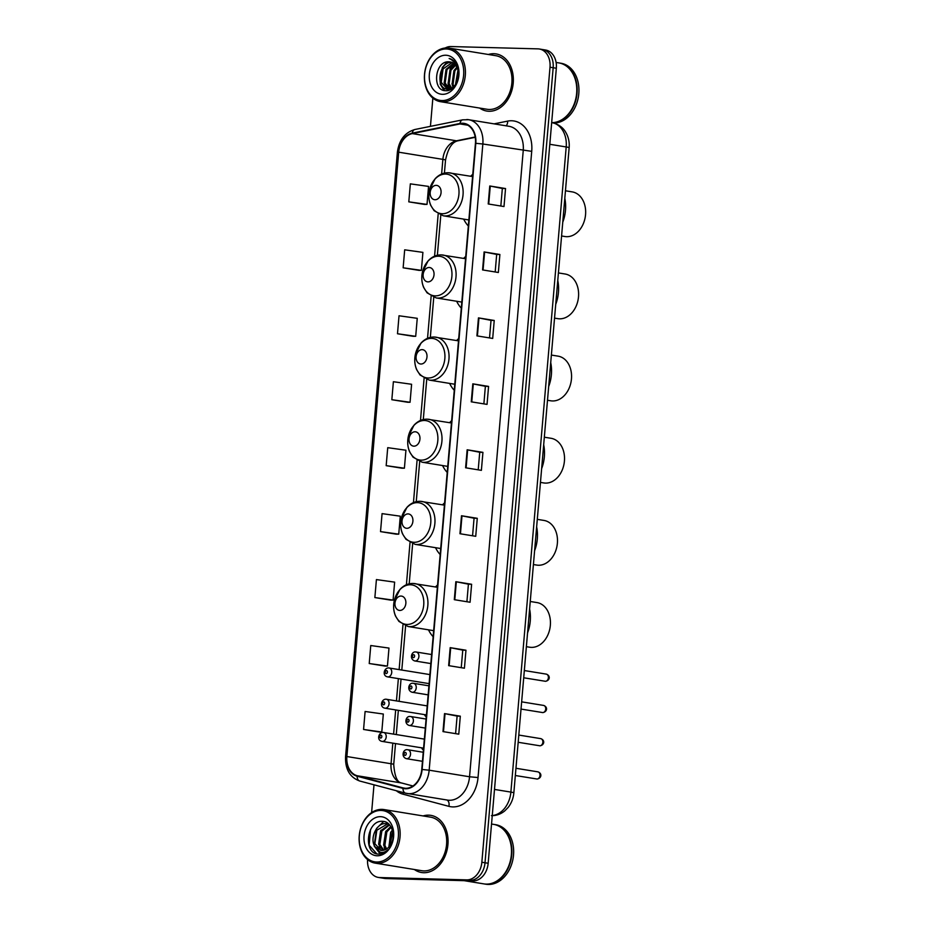 <?xml version="1.0" encoding="UTF-8"?>
<svg xmlns="http://www.w3.org/2000/svg" width="931" height="931" viewBox="0 0 931 931"><rect width="100%" height="100%" fill="white"/><g stroke="black" fill="none" stroke-linecap="round" stroke-linejoin="round"><path stroke-width="1.4" d="M437.57 584.994A31.968 23.938 -80.7 0 0 435.475 586.961M428.493 629.822A31.968 23.938 -80.7 0 0 433.136 636.699M444.611 502.856A31.968 23.938 -80.7 0 0 442.516 504.823M435.533 547.684A31.968 23.938 -80.7 0 0 440.177 554.55M451.651 420.719A31.968 23.938 -80.7 0 0 449.557 422.686M442.574 465.547A31.968 23.938 -80.7 0 0 447.217 472.413M458.692 338.57A31.968 23.938 -80.7 0 0 456.597 340.537M449.615 383.397A31.968 23.938 -80.7 0 0 454.258 390.275M465.733 256.432A31.968 23.938 -80.7 0 0 463.638 258.399M456.656 301.26A31.968 23.938 -80.7 0 0 461.299 308.138M472.773 174.295A31.968 23.938 -80.7 0 0 470.679 176.262M463.696 219.122A31.968 23.938 -80.7 0 0 468.34 225.989M424.536 714.624A4.527 3.387 -80.7 0 0 426.27 716.742M421.685 747.837A4.527 3.387 -80.7 0 0 423.419 749.967M367.582 859.581A18.096 13.546 -80.7 0 0 378.3 877.421L384.619 878.445A18.096 13.546 -80.7 0 0 385.981 878.573L473.029 880.901A18.096 13.546 -80.7 0 0 488.17 863.27L556.331 68.242A18.096 13.546 -80.7 0 0 545.636 50.03L542.482 49.518A18.096 13.546 -80.7 0 0 541.109 49.39M378.3 877.421A18.096 13.546 -80.7 0 0 379.673 877.549L466.71 879.876A18.096 13.546 -80.7 0 0 481.851 862.246L550.012 67.218L553.165 67.73A18.096 13.546 -80.7 0 0 542.482 49.518A18.096 13.546 -80.7 0 1 553.165 67.73L485.016 862.758L553.165 67.73L556.331 68.242M466.71 879.876L469.864 880.389A18.096 13.546 -80.7 0 0 485.016 862.758A18.096 13.546 -80.7 0 1 469.864 880.389L382.827 878.061L473.029 880.901M381.454 877.933A18.096 13.546 -80.7 0 0 382.827 878.061A18.096 13.546 -80.7 0 1 381.454 877.933M493.919 53.707A28.954 21.681 -80.7 0 0 488.368 54.487A28.954 21.681 -80.7 0 1 493.919 53.707A28.954 21.681 -80.7 0 1 496.107 53.917A28.954 21.681 -80.7 0 0 493.919 53.707M479.64 108.054A28.954 21.681 -80.7 0 0 486.797 111.057A28.954 21.681 -80.7 0 0 488.984 111.266A28.954 21.681 -80.7 0 0 513.062 84.523A28.954 21.681 -80.7 0 0 496.107 53.917A28.954 21.681 -80.7 0 1 513.062 84.523A28.954 21.681 -80.7 0 1 488.984 111.266A28.954 21.681 -80.7 0 1 486.797 111.057A28.954 21.681 -80.7 0 1 479.64 108.054M428.644 815.16A28.954 21.681 -80.7 0 0 423.093 815.94A28.954 21.681 -80.7 0 1 428.644 815.16A28.954 21.681 -80.7 0 1 430.832 815.358A28.954 21.681 -80.7 0 0 428.644 815.16M414.365 869.507A28.954 21.681 -80.7 0 0 421.522 872.51A28.954 21.681 -80.7 0 0 423.71 872.719A28.954 21.681 -80.7 0 0 447.776 845.976A28.954 21.681 -80.7 0 0 430.832 815.358A28.954 21.681 -80.7 0 1 447.776 845.976A28.954 21.681 -80.7 0 1 423.71 872.719A28.954 21.681 -80.7 0 1 421.522 872.51A28.954 21.681 -80.7 0 1 414.365 869.507M462.567 123.718A19.295 14.454 99.3 0 1 464.034 123.858A19.295 14.454 99.3 0 1 475.438 143.293L421.755 769.483A19.295 14.454 99.3 0 1 404.135 788.138A19.295 14.454 99.3 0 1 403.1 787.917L357.248 775.756A19.295 14.454 99.3 0 1 346.879 756.542L398.701 152.184A19.295 14.454 99.3 0 1 412.305 133.599L460.03 123.939A19.295 14.454 99.3 0 1 462.567 123.718M462.614 123.241A19.784 14.815 -80.7 0 0 460.007 123.462L412.282 133.133A19.784 14.815 -80.7 0 0 398.34 152.172L346.518 756.542A19.784 14.815 -80.7 0 0 357.155 776.233L402.995 788.394A19.784 14.815 -80.7 0 0 422.115 769.483L475.799 143.304A19.784 14.815 -80.7 0 0 462.614 123.241M442.993 731.591L458.774 734.163L460.31 716.172L444.529 713.6L442.993 731.591M455.596 733.64L457.109 716.079L444.529 713.6M457.109 716.09L460.31 716.172M448.649 665.642L464.418 668.202L465.966 650.222L450.185 647.65L448.649 665.642M461.252 667.69L462.765 650.129L450.185 647.65M462.754 650.129L465.966 650.222M454.305 599.68L470.074 602.252L471.621 584.272L455.841 581.7L454.305 599.68M466.908 601.74L468.409 584.168L455.841 581.7M468.409 584.179L471.621 584.272M459.949 533.731L475.729 536.303L477.277 518.311L461.497 515.751L459.949 533.731M472.564 535.79L474.065 518.218L461.497 515.751M474.065 518.23L477.277 518.311M488.228 203.97L503.997 206.542L505.545 188.551L489.764 185.979L488.228 203.97M500.831 206.019L502.344 188.458L489.764 185.979M502.333 188.469L505.545 188.551M482.572 269.92L498.353 272.492L499.889 254.5L484.108 251.94L482.572 269.92M495.176 271.98L496.689 254.407L484.108 251.94M496.689 254.419L499.889 254.5M476.916 335.87L492.697 338.442L494.233 320.462L478.453 317.89L476.916 335.87M489.52 337.93L491.033 320.357L478.453 317.89M491.033 320.369L494.233 320.462M471.261 401.831L487.041 404.391L488.577 386.412L472.808 383.84L471.261 401.831M483.876 403.879L485.377 386.318L472.808 383.84M485.377 386.33L488.577 386.412M465.605 467.781L481.385 470.353L482.933 452.361L467.153 449.789L465.605 467.781M478.22 469.829L479.721 452.268L467.153 449.789M479.721 452.28L482.933 452.361M550.012 67.218A18.096 13.546 -80.7 0 0 539.317 48.994A18.096 13.546 -80.7 0 0 537.955 48.866L450.907 46.55A18.096 13.546 -80.7 0 0 445.158 48.005M432.857 98.127L430.436 126.36M373.994 784.81L371.609 812.6M374.867 597.562L393.091 600.111L394.639 582.131L376.415 579.582L374.867 597.562L390.648 600.111M369.223 663.524L387.436 666.072L388.983 648.081L370.759 645.532L369.223 663.524L385.003 666.061M363.567 729.473L381.78 732.022L383.328 714.03L365.103 711.482L363.567 729.473L379.348 732.022M391.835 399.713L410.059 402.262L411.595 384.27L393.382 381.722L391.835 399.713L407.615 402.25M413.271 336.324L397.49 333.752L415.703 336.312L417.251 318.321L399.027 315.772L397.49 333.752M403.146 267.802L421.359 270.351L422.907 252.371L404.682 249.822L403.146 267.802L418.927 270.351M424.571 204.424L408.802 201.852L427.015 204.401L428.563 186.409L410.338 183.861L408.802 201.852M396.303 534.185L380.523 531.613L398.747 534.161L400.283 516.181L382.071 513.633L380.523 531.613M386.179 465.663L404.403 468.212L405.939 450.22L387.727 447.671L386.179 465.663L401.959 468.212M404.403 468.212L401.796 468.212M410.059 402.262L407.452 402.25M415.703 336.312L413.108 336.3M421.359 270.351L418.764 270.351M427.015 204.401L424.42 204.401M398.747 534.161L396.152 534.161M393.091 600.111L390.496 600.111M387.436 666.072L384.84 666.061M381.78 732.022L379.185 732.022M441.911 100.56A25.94 19.423 -80.7 0 0 463.615 75.295A25.94 19.423 -80.7 0 0 446.333 48.994A25.94 19.423 -80.7 0 0 424.629 74.259A25.94 19.423 -80.7 0 0 441.911 100.56M442.597 101.886A27.139 20.331 -80.7 0 0 465.163 76.808A27.139 20.331 -80.7 0 0 449.266 48.121A27.139 20.331 -80.7 0 0 447.217 47.923A27.139 20.331 -80.7 0 0 424.652 73.002A27.139 20.331 -80.7 0 0 440.549 101.688A27.139 20.331 -80.7 0 0 442.597 101.886M440.549 101.688L487.088 109.276A27.139 20.331 -80.7 0 0 489.136 109.462A27.139 20.331 -80.7 0 0 511.713 84.395A27.139 20.331 -80.7 0 0 495.816 55.697L449.266 48.121M551.862 122.648A30.153 22.588 -80.7 0 0 576.522 94.485A30.153 22.588 -80.7 0 0 558.821 62.901L556.098 62.458M552.246 122.717A30.153 22.588 -80.7 0 0 576.906 94.555A30.153 22.588 -80.7 0 0 559.217 62.971A30.153 22.588 -80.7 0 0 559.019 62.936M553.549 122.997A30.153 22.588 -80.7 0 0 553.573 122.997A30.153 22.588 -80.7 0 0 578.651 95.137A30.153 22.588 -80.7 0 0 560.986 63.261L559.217 62.971M455.829 84.058L458.075 70.965M456.539 82.778L458.296 72.502M453.327 87.002L452.082 84.151L453.909 70.709L456.784 67.137M453.921 86.455L453.071 84.314L454.887 70.872L457.144 67.893M451.07 88.457L448.137 83.511L449.964 70.069L455.212 64.821M451.616 88.189L449.126 83.674L450.941 70.221L455.62 65.31M450.383 89.597L449.417 89.283M448.94 89.073L444.192 82.871L446.019 69.418L453.513 63.296M450.546 89.504L449.929 89.236M449.464 88.98L445.181 83.034L446.996 69.581L453.944 63.611M458.308 75.69A13.639 10.206 -80.7 0 0 450.255 61.958A13.639 10.206 -80.7 0 0 449.231 61.865C434.568 60.143 431.833 90.97 445.484 90.668C454.898 91.925 462.381 75.213 456.842 65.03C455.015 61.458 452.454 59.27 449.149 58.49C455.573 61.539 458.622 67.276 458.308 75.69C457.33 83.965 453.851 88.445 447.892 89.132L451.779 88.736M447.892 89.132C435.254 89.713 438.373 61.062 452.187 62.342M447.415 89.108L441.236 82.382L443.051 68.941L452.163 62.528M449.231 61.865L450.29 61.97M457.051 66.741L458.215 69.092M445.798 55.232A19.667 14.733 -80.7 0 0 429.342 74.387A19.667 14.733 -80.7 0 0 442.446 94.322A19.667 14.733 -80.7 0 0 458.902 75.167A19.667 14.733 -80.7 0 0 445.798 55.232M444.611 90.551L440.7 84.232L440.13 81.8M447.823 90.505L446.589 88.98M446.473 88.806L444.075 82.44M450.034 88.841L448.02 83.08M452.943 87.328L451.966 83.72M444.075 90.435L440.2 84.151L442.306 67.463L447.148 61.946M449.65 88.945L448.09 85.443L450.197 68.743L454.235 63.855M455.468 84.605L457.936 70.291M561.579 235.974L564.919 236.521A22.612 16.944 -80.7 0 0 566.618 236.683A22.612 16.944 -80.7 0 0 585.436 215.783A22.612 16.944 -80.7 0 0 572.181 191.879L565.454 190.774M435.01 199.746A7.239 5.423 -80.7 0 0 441.061 192.694A7.239 5.423 -80.7 0 0 436.243 185.35A7.239 5.423 -80.7 0 0 430.18 192.403A7.239 5.423 -80.7 0 0 435.01 199.746M562.766 222.195A33.167 24.846 -80.7 0 0 564.814 198.315M554.539 318.123L557.867 318.658A22.612 16.944 -80.7 0 0 559.578 318.821A22.612 16.944 -80.7 0 0 578.384 297.932A22.612 16.944 -80.7 0 0 565.14 274.017L558.414 272.923M427.969 281.884A7.239 5.423 -80.7 0 0 434.021 274.831A7.239 5.423 -80.7 0 0 429.203 267.5A7.239 5.423 -80.7 0 0 423.14 274.54A7.239 5.423 -80.7 0 0 427.969 281.884M555.726 304.332A33.167 24.846 -80.7 0 0 557.774 280.464M547.498 400.26L550.826 400.807A22.612 16.944 -80.7 0 0 552.537 400.958A22.612 16.944 -80.7 0 0 571.343 380.069A22.612 16.944 -80.7 0 0 558.1 356.154L551.373 355.06M420.917 364.021A7.239 5.423 -80.7 0 0 426.98 356.98A7.239 5.423 -80.7 0 0 422.15 349.637A7.239 5.423 -80.7 0 0 416.099 356.689A7.239 5.423 -80.7 0 0 420.917 364.021M548.685 386.47A33.167 24.846 -80.7 0 0 550.721 362.601M540.457 482.398L543.785 482.945A22.612 16.944 -80.7 0 0 545.496 483.108A22.612 16.944 -80.7 0 0 564.302 462.207A22.612 16.944 -80.7 0 0 551.059 438.292L544.332 437.198M413.876 446.17A7.239 5.423 -80.7 0 0 419.939 439.118A7.239 5.423 -80.7 0 0 415.11 431.775A7.239 5.423 -80.7 0 0 409.058 438.827A7.239 5.423 -80.7 0 0 413.876 446.17M541.644 468.619A33.167 24.846 -80.7 0 0 543.681 444.739M533.416 564.547L536.745 565.082A22.612 16.944 -80.7 0 0 538.455 565.245A22.612 16.944 -80.7 0 0 557.262 544.356A22.612 16.944 -80.7 0 0 544.018 520.441L537.292 519.347M406.835 528.308A7.239 5.423 -80.7 0 0 412.899 521.255A7.239 5.423 -80.7 0 0 408.069 513.912A7.239 5.423 -80.7 0 0 402.017 520.964A7.239 5.423 -80.7 0 0 406.835 528.308M534.592 550.756A33.167 24.846 -80.7 0 0 536.64 526.876M526.376 646.684L529.704 647.22A22.612 16.944 -80.7 0 0 531.415 647.382A22.612 16.944 -80.7 0 0 550.221 626.493A22.612 16.944 -80.7 0 0 536.978 602.578L530.251 601.484M399.795 610.445A7.239 5.423 -80.7 0 0 405.858 603.393A7.239 5.423 -80.7 0 0 401.028 596.061A7.239 5.423 -80.7 0 0 394.977 603.102A7.239 5.423 -80.7 0 0 399.795 610.445M527.551 632.894A33.167 24.846 -80.7 0 0 529.599 609.025M376.624 862.013A25.94 19.423 -80.7 0 0 398.34 836.748A25.94 19.423 -80.7 0 0 381.047 810.447A25.94 19.423 -80.7 0 0 359.343 835.712A25.94 19.423 -80.7 0 0 376.624 862.013M377.311 863.34A27.139 20.331 -80.7 0 0 399.888 838.261A27.139 20.331 -80.7 0 0 383.991 809.563A27.139 20.331 -80.7 0 0 381.943 809.376A27.139 20.331 -80.7 0 0 359.366 834.444A27.139 20.331 -80.7 0 0 375.263 863.142A27.139 20.331 -80.7 0 0 377.311 863.34M375.263 863.142L421.813 870.718A27.139 20.331 -80.7 0 0 423.861 870.916A27.139 20.331 -80.7 0 0 446.426 845.848A27.139 20.331 -80.7 0 0 430.541 817.15L383.991 809.563M464.057 880.656L483.841 883.88A30.153 22.588 -80.7 0 0 486.122 884.101A30.153 22.588 -80.7 0 0 511.2 856.241A30.153 22.588 -80.7 0 0 493.535 824.354L491.533 824.028M484.039 883.915A30.153 22.588 -80.7 0 0 484.236 883.95A30.153 22.588 -80.7 0 0 486.517 884.159A30.153 22.588 -80.7 0 0 511.596 856.299A30.153 22.588 -80.7 0 0 493.93 824.424A30.153 22.588 -80.7 0 0 493.733 824.389M484.236 883.95L486.017 884.241A30.153 22.588 -80.7 0 0 488.286 884.45A30.153 22.588 -80.7 0 0 513.365 856.59A30.153 22.588 -80.7 0 0 495.711 824.703L493.93 824.424M388.972 846.919L390.624 832.489L392.382 830.091M389.821 845.883L392.731 831.406M385.853 849.386L383.619 845.08L385.62 831.662L390.764 826.553M386.598 848.944L384.875 845.29L386.865 831.872L391.183 827.263M383.002 850.34L378.614 844.266L380.604 830.848L389.216 824.54M383.7 850.201L379.86 844.475L381.861 831.057L389.565 824.924M375.344 847.129L381.617 850.422C384.724 850.422 387.436 848.932 389.763 845.953C396.676 837.749 392.219 821.526 382.944 821.375C366.698 819.338 362.869 853.168 377.788 854.053L378.556 854.099C381.919 854.146 385.003 852.738 387.796 849.898C385.318 852.109 382.757 852.889 380.116 852.226L375.146 846.849C369.304 839.436 376.194 822.585 385.888 823.632L388.995 824.307M380.593 850.329L381.617 850.422M380.988 850.375L374.856 843.661L376.846 830.243L387.622 823.865M380.511 816.673A19.667 14.733 -80.7 0 0 364.056 835.829A19.667 14.733 -80.7 0 0 377.16 855.775A19.667 14.733 -80.7 0 0 393.627 836.62A19.667 14.733 -80.7 0 0 380.511 816.673M376.776 853.832L369.165 845.185L370.526 829.544M380.209 854.018L374.169 846L376.52 828.462L383.653 821.468M380.663 850.294L379.185 846.814L381.047 830.161M384.992 849.782L384.189 847.641L386.051 830.976M388.832 847.059L391.067 831.79M492.255 815.544A24.125 18.073 -80.7 0 0 510.886 792.095L566.199 146.958A24.125 18.073 -80.7 0 0 551.943 122.659C561.114 124.719 564.605 130.352 565.466 131.841C568.399 136.624 569.621 141.931 569.144 147.75L513.842 792.886A12.068 0.803 4.9 0 0 510.886 792.095L494.501 789.43M549.802 144.293L566.199 146.958A12.068 0.803 4.9 0 1 569.144 147.75M488.17 863.27L481.851 862.246M385.981 878.573L379.673 877.549M494.082 123.858L507.639 121.111A30.153 22.588 99.3 0 1 531.717 151.346L478.034 777.536L469.55 776.768L523.234 150.578A24.125 18.073 -80.7 0 0 508.978 126.29L468.596 119.703A24.125 18.073 99.3 0 1 482.852 144.002L475.799 143.304M478.034 777.536A30.153 22.588 99.3 0 1 452.792 806.909A30.153 22.588 99.3 0 1 448.893 806.351L403.042 794.19A30.153 22.588 99.3 0 1 396.303 790.722M449.359 800.264A24.125 18.073 -80.7 0 0 469.55 776.768L429.168 770.193A24.125 18.073 99.3 0 1 407.15 793.515A24.125 18.073 99.3 0 1 405.858 793.247A6.028 3.98 104.9 0 1 405.602 793.189L447.543 800.101A24.125 18.073 -80.7 0 0 449.359 800.264M466.768 119.54A24.125 18.073 99.3 0 1 468.596 119.703L462.672 119.831A6.028 3.84 78.6 0 0 460.007 123.462M462.672 119.831L414.947 129.49C404.892 132.435 399.038 140.034 397.386 152.3L398.34 152.172M346.518 756.542L345.564 756.67C345.133 769.285 349.858 777.408 359.75 781.028A6.028 3.98 104.9 0 0 360.006 781.086M357.155 776.233A6.028 3.98 104.9 0 0 359.75 781.028L405.602 793.189A6.028 3.98 104.9 0 1 402.995 788.394M414.947 129.49A6.028 3.84 78.6 0 0 412.282 133.133M422.115 769.483L429.168 770.193L482.852 144.002L531.717 151.346M507.639 121.111A6.028 3.84 -101.4 0 1 506.057 125.813M403.251 792.56A6.028 3.98 -75.1 0 1 403.042 794.19M446.81 799.973A6.028 3.98 -75.1 0 1 448.893 806.351M346.879 756.542L391.067 763.746A19.295 14.454 -80.7 0 0 401.436 782.959L412.922 786.008M357.248 775.756L401.436 782.959A10.858 7.169 -75.1 0 1 401.889 783.052L412.945 785.985M403.1 787.917L405.194 788.254M460.03 123.939L467.793 125.208M412.305 133.599L456.481 140.802A19.295 14.454 -80.7 0 0 442.877 159.376L441.62 174.039M475.171 137.008L456.481 140.802A10.858 6.924 -101.4 0 0 458.133 140.767C452.187 141.861 447.997 148.308 445.53 160.085L444.413 173.119M398.701 152.184L442.877 159.376A10.858 0.722 4.9 0 1 445.53 160.085M438.187 213.99L434.579 256.176M431.146 296.139L427.538 338.314M424.105 378.277L420.486 420.463M417.065 460.414L413.445 502.6M410.024 542.564L406.405 584.738M402.983 624.701L399.131 669.587M398.363 678.629L396.455 700.88M395.675 709.922L393.604 734.105M392.824 743.136L391.067 763.746A10.858 0.722 4.9 0 1 393.72 764.456C394.674 776.675 397.386 782.878 401.889 783.052M466.105 467.862L467.641 449.882M471.761 401.913L473.297 383.933M477.405 335.951L478.953 317.971M483.061 270.002L484.609 252.022M488.717 204.052L490.265 186.072M460.449 533.812L461.985 515.832M454.794 599.762L456.33 581.782M449.138 665.723L450.685 647.743M443.482 731.673L445.03 713.693M442.237 213.734A19.947 14.943 -80.7 0 0 458.925 194.3A19.947 14.943 -80.7 0 0 445.635 174.074A19.947 14.943 -80.7 0 0 428.947 193.497A19.947 14.943 -80.7 0 0 442.237 213.734M468.863 219.96L443.237 215.783A21.716 16.258 -80.7 0 0 444.878 215.945A21.716 16.258 -80.7 0 0 462.928 195.882A21.716 16.258 -80.7 0 0 450.208 172.922A21.716 16.258 -80.7 0 0 448.579 172.77M435.196 295.872A19.947 14.943 -80.7 0 0 451.884 276.437A19.947 14.943 -80.7 0 0 438.594 256.211A19.947 14.943 -80.7 0 0 421.894 275.646A19.947 14.943 -80.7 0 0 435.196 295.872M461.823 302.098L436.197 297.932A21.716 16.258 -80.7 0 0 437.826 298.083A21.716 16.258 -80.7 0 0 455.887 278.02A21.716 16.258 -80.7 0 0 443.168 255.071A21.716 16.258 -80.7 0 0 441.527 254.908M428.155 378.009A19.947 14.943 -80.7 0 0 444.843 358.586A19.947 14.943 -80.7 0 0 431.553 338.36A19.947 14.943 -80.7 0 0 414.854 357.783A19.947 14.943 -80.7 0 0 428.155 378.009M454.77 384.247L429.144 380.069A21.716 16.258 -80.7 0 0 430.785 380.22A21.716 16.258 -80.7 0 0 448.847 360.169A21.716 16.258 -80.7 0 0 436.127 337.208A21.716 16.258 -80.7 0 0 434.486 337.057M421.103 460.147A19.947 14.943 -80.7 0 0 437.803 440.724A19.947 14.943 -80.7 0 0 424.513 420.498A19.947 14.943 -80.7 0 0 407.813 439.921A19.947 14.943 -80.7 0 0 421.103 460.147M447.73 466.384L422.104 462.207A21.716 16.258 -80.7 0 0 423.745 462.358A21.716 16.258 -80.7 0 0 441.806 442.306A21.716 16.258 -80.7 0 0 429.086 419.346A21.716 16.258 -80.7 0 0 427.445 419.194M414.062 542.296A19.947 14.943 -80.7 0 0 430.762 522.861A19.947 14.943 -80.7 0 0 417.46 502.635A19.947 14.943 -80.7 0 0 400.772 522.07A19.947 14.943 -80.7 0 0 414.062 542.296M440.689 548.522L415.063 544.344A21.716 16.258 -80.7 0 0 416.704 544.507A21.716 16.258 -80.7 0 0 434.765 524.444A21.716 16.258 -80.7 0 0 422.046 501.495A21.716 16.258 -80.7 0 0 420.405 501.332M407.022 624.433A19.947 14.943 -80.7 0 0 423.721 605.01A19.947 14.943 -80.7 0 0 410.42 584.773A19.947 14.943 -80.7 0 0 393.732 604.207A19.947 14.943 -80.7 0 0 407.022 624.433M433.648 630.659L408.022 626.493A21.716 16.258 -80.7 0 0 409.663 626.644A21.716 16.258 -80.7 0 0 427.725 606.581A21.716 16.258 -80.7 0 0 415.005 583.632A21.716 16.258 -80.7 0 0 413.364 583.481M544.821 681.201A3.619 2.712 -80.7 0 0 545.089 681.259A3.619 2.712 -80.7 0 0 545.368 681.283A3.619 2.712 -80.7 0 0 548.371 677.943A3.619 2.712 -80.7 0 0 546.253 674.114A3.619 2.712 -80.7 0 0 545.985 674.091M415.121 660.987A4.527 3.387 99.3 0 1 414.784 660.952C409.14 659.148 411.467 651.246 415.715 651.979L416.238 652.026A4.527 3.387 99.3 0 1 418.88 656.809A4.527 3.387 99.3 0 1 415.121 660.987M413.667 654.668A1.513 1.129 -80.7 0 0 413.411 657.67A1.513 1.129 -80.7 0 0 413.667 654.668M415.889 651.991A4.527 3.387 99.3 0 1 416.238 652.026L431.6 654.528M542.145 712.494A3.619 2.712 -80.7 0 0 542.412 712.552A3.619 2.712 -80.7 0 0 542.68 712.587A3.619 2.712 -80.7 0 0 545.694 709.236A3.619 2.712 -80.7 0 0 543.576 705.419A3.619 2.712 -80.7 0 0 543.297 705.384M412.433 692.28A4.527 3.387 99.3 0 1 412.096 692.245C406.463 690.453 408.779 682.551 413.038 683.273L413.55 683.319A4.527 3.387 99.3 0 1 416.204 688.102A4.527 3.387 99.3 0 1 412.433 692.28M410.978 685.961A1.513 1.129 -80.7 0 0 410.722 688.963A1.513 1.129 -80.7 0 0 410.978 685.961M413.213 683.284A4.527 3.387 99.3 0 1 413.55 683.319L428.923 685.821M539.293 745.708A3.619 2.712 -80.7 0 0 539.561 745.778A3.619 2.712 -80.7 0 0 539.829 745.801A3.619 2.712 -80.7 0 0 542.843 742.461A3.619 2.712 -80.7 0 0 540.725 738.632A3.619 2.712 -80.7 0 0 540.446 738.609M409.593 725.493A4.527 3.387 99.3 0 1 409.244 725.47C403.612 723.666 405.928 715.764 410.187 716.486L410.699 716.533A4.527 3.387 99.3 0 1 413.352 721.316A4.527 3.387 99.3 0 1 409.593 725.493M408.127 719.186A1.513 1.129 -80.7 0 0 407.871 722.177A1.513 1.129 -80.7 0 0 408.127 719.186M410.362 716.509A4.527 3.387 99.3 0 1 410.699 716.533L426.072 719.046M536.442 778.933A3.619 2.712 -80.7 0 0 536.71 778.991A3.619 2.712 -80.7 0 0 536.989 779.014A3.619 2.712 -80.7 0 0 539.992 775.674A3.619 2.712 -80.7 0 0 537.874 771.846A3.619 2.712 -80.7 0 0 537.606 771.822M406.742 758.718A4.527 3.387 99.3 0 1 406.405 758.684C400.772 756.88 403.088 748.978 407.336 749.699L407.859 749.758A4.527 3.387 99.3 0 1 410.501 754.541A4.527 3.387 99.3 0 1 406.742 758.718M405.288 752.399A1.513 1.129 -80.7 0 0 405.032 755.402A1.513 1.129 -80.7 0 0 405.288 752.399M407.51 749.723A4.527 3.387 99.3 0 1 407.859 749.758L423.221 752.26M388.716 667.911A4.527 3.387 99.3 0 1 389.065 667.946A4.527 3.387 99.3 0 1 391.707 672.729A4.527 3.387 99.3 0 1 387.948 676.907A4.527 3.387 99.3 0 1 387.61 676.872L429.11 683.633M386.237 673.59A1.513 1.129 -80.7 0 0 386.493 670.588A1.513 1.129 -80.7 0 0 386.237 673.59M386.039 699.216A4.527 3.387 99.3 0 1 386.377 699.239A4.527 3.387 99.3 0 1 389.03 704.022A4.527 3.387 99.3 0 1 385.259 708.2A4.527 3.387 99.3 0 1 384.922 708.177L426.421 714.927M383.549 704.883A1.513 1.129 -80.7 0 0 383.805 701.893A1.513 1.129 -80.7 0 0 383.549 704.883M383.188 732.429A4.527 3.387 99.3 0 1 383.525 732.464A4.527 3.387 99.3 0 1 386.179 737.247A4.527 3.387 99.3 0 1 382.42 741.425A4.527 3.387 99.3 0 1 382.071 741.39L423.582 748.152M380.698 738.097A1.513 1.129 -80.7 0 0 380.954 735.106A1.513 1.129 -80.7 0 0 380.698 738.097M491.405 815.661C496.363 815.719 500.797 814.136 504.742 810.913L508.151 807.445C511.445 803.209 513.342 798.356 513.842 792.886M397.386 152.3L345.564 756.67M539.317 48.994L542.482 49.518M440.805 215.177L437.372 255.257M433.765 297.315L430.331 337.406M426.724 379.464L423.291 419.544M419.683 461.601L416.25 501.681M412.642 543.739L409.198 583.83M405.602 625.876L401.808 670.017M401.04 679.06L399.131 701.322M398.352 710.365L396.28 734.536M395.512 743.578L393.72 764.456M475.229 137.311L458.133 140.767M472.576 176.564L448.218 172.735C443.237 172.701 438.862 174.725 435.103 178.787L429.4 190.32C428.33 195.661 428.772 200.677 430.739 205.379L434.137 210.72L443.237 215.783M465.535 258.713L441.178 254.885C436.197 254.85 431.821 256.863 428.062 260.924L422.36 272.457C421.289 277.799 421.731 282.826 423.698 287.528L427.096 292.858L436.197 297.932M458.494 340.851L434.137 337.022C429.144 336.987 424.78 339 421.021 343.074L415.319 354.606C414.248 359.936 414.691 364.964 416.657 369.665L420.056 375.007L429.144 380.069M451.454 422.988L427.096 419.159C422.104 419.125 417.74 421.149 413.981 425.211L408.267 436.744C407.196 442.085 407.65 447.101 409.617 451.803L413.015 457.144L422.104 462.207M444.413 505.137L420.056 501.297C415.063 501.274 410.699 503.287 406.94 507.348L401.226 518.881C400.155 524.223 400.609 529.239 402.576 533.952L405.974 539.282L415.063 544.344M437.372 587.275L413.015 583.446C408.022 583.411 403.647 585.424 399.899 589.498L394.185 601.03C393.115 606.36 393.569 611.388 395.535 616.089L398.934 621.419L408.022 626.493M523.711 677.78L545.543 681.306C550.035 680.48 550.64 675.557 546.253 674.114L524.328 670.541M430.832 663.57L414.784 660.952M521.023 709.073L542.854 712.599C547.347 711.773 547.952 706.85 543.576 705.419L521.639 701.846M428.144 694.863L412.096 692.245M518.171 742.286L540.015 745.812C544.507 744.986 545.101 740.064 540.725 738.632L518.8 735.059M425.304 728.077L409.244 725.47M515.332 775.511L537.164 779.038C541.656 778.2 542.261 773.289 537.874 771.846L515.949 768.273M422.453 761.302L406.405 758.684M429.889 674.591L388.541 667.899C383.956 667.934 382.036 675.929 387.61 676.872M427.201 705.896L385.865 699.193C381.268 699.228 379.359 707.234 384.922 708.177M424.35 739.109L383.013 732.406C378.428 732.441 376.508 740.448 382.071 741.39"/></g></svg>

